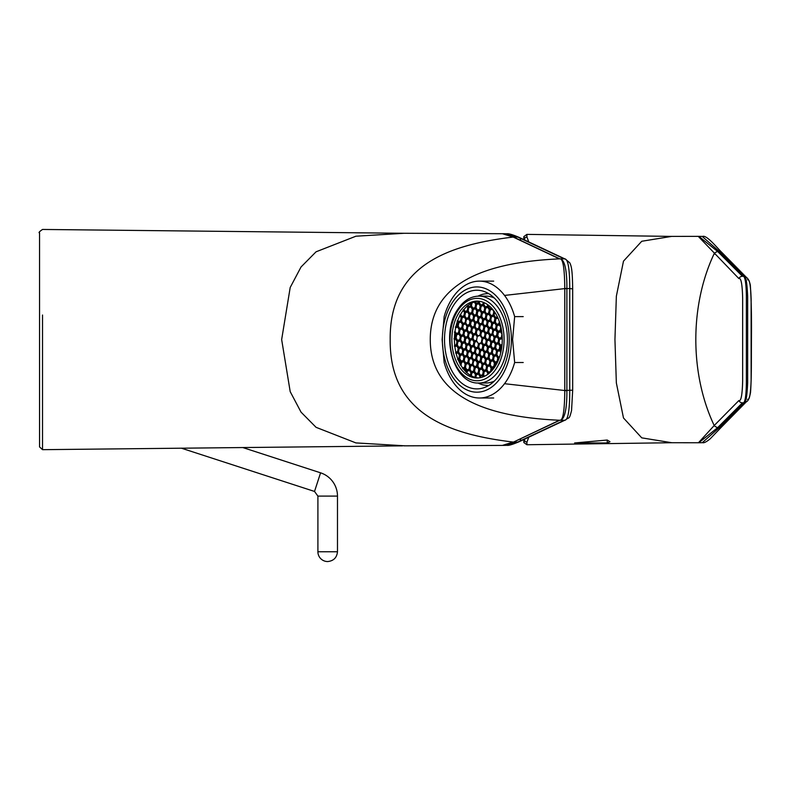 <?xml version="1.0" encoding="UTF-8"?>
<svg xmlns="http://www.w3.org/2000/svg" width="791" height="791" viewBox="0 0 791 791"><rect width="100%" height="100%" fill="white"/><g stroke="black" fill="none" stroke-linecap="round" stroke-linejoin="round"><path stroke-width="1.19" d="M714.204 253.595C689.693 305.385 689.693 373.738 714.204 425.528L738.873 400.553C741.048 401.61 742.304 395.006 742.65 380.748L742.65 298.227C742.294 284.068 741.038 277.522 738.873 278.57L698.265 236.371M528.764 437.245L526.944 442.06L526.895 444.74L671.806 442.723L641.748 437.858L623.486 417.974L616.347 382.903L614.943 339.566L616.357 296.21L623.486 261.149L641.748 241.265L671.777 236.38M671.786 236.38L673.418 236.42M698.265 442.752L671.796 442.723M698.433 442.762L714.204 425.528M698.848 236.361L717.585 251.429L742.442 276.296C744.835 275.05 746.15 281.754 746.378 296.407L746.378 382.537C746.16 397.319 744.855 404.082 742.442 402.827L717.585 427.704L698.779 442.772M738.873 400.553A3.915 3.856 -134.1 0 0 742.442 402.827L743.728 402.827C745.715 404.082 747.02 397.389 747.643 382.745L747.653 296.506C747.03 281.784 745.725 275.041 743.728 276.296L719.246 251.429L702.22 236.43M702.25 442.693L719.246 427.704L717.585 427.704C714.431 426.23 713.502 425.321 714.777 424.955M747.554 279.816C749.453 278.58 750.649 285.027 751.134 299.156L751.134 380.095C750.639 394.136 749.453 400.533 747.554 399.307M698.453 236.351L702.606 236.44C706.719 234.68 717.595 248.483 721.946 252.537L717.585 251.429C714.441 252.883 713.502 253.802 714.777 254.168M523.889 442.624L524.769 439.104M524.769 240.019L523.899 236.479M523.869 236.588L526.895 234.383L526.944 237.063L528.764 241.888M607.241 440.033L609.98 441.734L607.241 442.97L574.612 442.97L607.241 440.033L607.241 442.97M337.48 551.762L317.903 551.762A9.789 9.789 0 0 0 327.692 561.551C333.594 560.928 336.867 557.665 337.48 551.762L337.48 496.095A24.481 24.481 0 0 0 320.573 472.82L242.797 447.548M317.903 551.762L317.903 496.095L314.521 491.448L181.436 448.2M511.401 339.566A52.621 34.527 -90 0 0 476.884 286.935A52.621 34.527 -90 0 0 442.357 339.566A52.621 34.527 -90 0 0 476.884 392.188A52.621 34.527 -90 0 0 511.401 339.566M444.522 339.566A49.319 32.362 -90 0 0 476.884 388.885A49.319 32.362 -90 0 0 509.236 339.566A49.319 32.362 -90 0 0 476.884 290.238A49.319 32.362 -90 0 0 444.522 339.566M523.217 362.515L514.654 362.515L512.608 339.566L514.654 316.608L523.217 316.608M514.654 316.608A58.425 38.334 -90 0 0 479.405 281.131A58.425 38.334 -90 0 0 444.156 316.608L442.11 339.566L444.156 362.515A58.425 38.334 -90 0 0 479.405 397.992A58.425 38.334 -90 0 0 514.654 362.515M494.434 363.069L492.922 360.755L490.806 361.616L490.242 364.839L491.784 367.192L493.861 366.352M491.122 368.122L489.599 365.808L487.483 366.668L486.92 369.891L488.472 372.245L490.539 371.404M485.377 359.361L483.855 357.048L481.749 357.918L481.175 361.141L482.728 363.494L484.804 362.644M480.196 305.988L478.684 303.675L476.568 304.535L476.004 307.758L477.546 310.112L479.623 309.271M485.941 314.739L484.418 312.425L482.312 313.285L481.739 316.509L483.291 318.872L485.367 318.022M482.629 319.791L481.106 317.478L478.99 318.338L478.426 321.561L479.969 323.924L482.045 323.074M483.835 326.693L482.322 324.379L480.206 325.249L479.643 328.463L481.185 330.826L483.261 329.976M499.853 346.053L498.33 343.739L496.224 344.599L495.65 347.822L497.203 350.186L499.279 349.335M500.743 327.197L499.22 324.874L497.114 325.744L496.54 328.967L498.093 331.32L500.169 330.47M495.571 329.936L497.124 332.289L496.56 335.513L494.444 336.373L492.892 334.02L493.465 330.796L495.571 329.936M498.637 339.151L497.124 336.837L495.008 337.698L494.444 340.921L495.987 343.274L498.063 342.434M494.108 337.302L492.595 334.989L490.479 335.849L489.916 339.072L491.458 341.425L493.535 340.585M487.157 321.64L485.634 319.327L483.519 320.197L482.955 323.41L484.507 325.773L486.574 324.923M481.412 312.89L479.89 310.576L477.784 311.436L477.21 314.66L478.763 317.023L480.829 316.173M475.994 329.896L474.471 327.583L472.365 328.453L471.792 331.676L473.344 334.029L475.421 333.179M469.379 324.409L467.263 325.279L465.721 322.916L466.285 319.693L468.401 318.832L469.943 321.195L469.379 324.409M478.417 343.709L476.904 341.396L474.788 342.256L474.224 345.479L475.767 347.832L477.843 346.992M471.792 353.814L470.269 351.501L468.153 352.361L467.59 355.584L469.142 357.947L471.209 357.097M467.263 351.965L465.741 349.652L463.625 350.512L463.061 353.735L464.614 356.098L466.68 355.248M468.47 358.867L466.957 356.553L464.841 357.423L464.277 360.637L465.82 363L467.896 362.149M472.682 334.959L471.159 332.645L469.043 333.505L468.48 336.729L470.022 339.082L472.098 338.241M468.143 333.1L466.631 330.786L464.515 331.656L463.951 334.88L465.494 337.233L467.57 336.383M466.047 345.064L464.525 342.75L462.419 343.61L461.845 346.834L463.397 349.187L465.474 348.347M461.519 343.215L459.996 340.901L457.89 341.761L457.317 344.985L458.869 347.338L460.935 346.498M462.735 350.116L461.212 347.803L459.096 348.663L458.533 351.886L460.075 354.249L462.152 353.399M466.937 326.199L465.415 323.885L463.299 324.755L462.735 327.968L464.287 330.331L466.354 329.481M460.303 336.313L458.79 334L456.674 334.86L456.1 338.083L457.653 340.437L459.729 339.586M471.466 328.047L469.943 325.734L467.837 326.604L467.263 329.817L468.816 332.18L470.882 331.33M465.721 319.297L464.198 316.983L462.092 317.844L461.519 321.067L463.071 323.43L465.148 322.58M479.633 350.611L478.12 348.297L476.004 349.157L475.44 352.381L476.983 354.744L479.059 353.893M472.998 360.716L471.485 358.402L469.37 359.272L468.806 362.486L470.348 364.849L472.425 363.998M484.161 352.46L482.648 350.146L480.533 351.006L479.969 354.23L481.511 356.593L483.588 355.742M476.666 365.838L474.551 366.698L472.998 364.344L473.572 361.121L475.678 360.251L477.23 362.614L476.666 365.838M474.214 367.627L472.702 365.313L470.586 366.174L470.022 369.397L471.565 371.75L473.641 370.91M489.906 361.22L488.383 358.906L486.277 359.767L485.704 362.99L487.256 365.343L489.332 364.493M488.69 354.309L487.177 351.995L485.061 352.865L484.497 356.079L486.04 358.442L488.116 357.591M483.271 371.325L481.759 369.011L479.643 369.872L479.079 373.095L480.621 375.448L482.698 374.608M478.743 369.476L477.23 367.162L475.114 368.023L474.551 371.246L476.093 373.599L478.169 372.759M482.065 364.424L480.542 362.11L478.426 362.97L477.863 366.193L479.415 368.547L481.482 367.706M469.686 365.778L468.173 363.465L466.057 364.325L465.494 367.548L467.036 369.901L469.112 369.051M476.32 355.663L474.798 353.35L472.682 354.22L472.118 357.433L473.671 359.796L475.737 358.946M469.033 314.245L467.521 311.931L465.405 312.791L464.841 316.014L466.383 318.368L468.46 317.527M474.729 322.926L473.265 320.681L471.149 321.541L470.586 324.765L472.128 327.128L474.066 326.337M472.356 309.192L470.833 306.878L468.717 307.739L468.153 310.962L469.706 313.315L471.772 312.475M489.253 309.686L487.74 307.373L485.625 308.233L485.061 311.456L486.603 313.809L488.68 312.969M479.306 324.844L477.794 322.53L475.678 323.4L475.114 326.614L476.657 328.977L478.733 328.127M490.469 316.588L488.947 314.274L486.841 315.134L486.267 318.358L487.82 320.721L489.896 319.871M480.523 331.755L479 329.442L476.894 330.302L476.32 333.525L477.873 335.878L479.949 335.028M497.747 358.007L496.234 355.693L494.118 356.563L493.554 359.786L495.097 362.14L497.173 361.289M493.218 356.158L491.705 353.844L489.589 354.714L489.026 357.928L490.568 360.291L492.645 359.44M492.012 349.256L490.489 346.942L488.373 347.803L487.81 351.026L489.362 353.389L491.429 352.539M487.483 347.407L485.961 345.094L483.845 345.954L483.281 349.177L484.824 351.54L486.9 350.69M502.275 339.646L501.652 338.686L499.536 339.547L498.973 342.77L500.515 345.133L502.067 344.5M500.792 352.539L499.546 350.64L497.43 351.511L496.867 354.724L498.419 357.087L499.675 356.573M496.54 351.105L495.018 348.791L492.902 349.662L492.338 352.875L493.891 355.238L495.957 354.388M501.959 334.099L500.436 331.785L498.32 332.645L497.757 335.868L499.309 338.222L501.375 337.381M495.324 344.204L493.802 341.89L491.695 342.75L491.122 345.974L492.674 348.337L494.751 347.486M490.796 342.355L489.273 340.041L487.167 340.901L486.594 344.125L488.146 346.488L490.222 345.637M497.935 318.002L495.898 318.842L495.334 322.056L496.877 324.419L498.953 323.568M494.948 318.368L493.485 316.123L491.369 316.983L490.796 320.207L492.348 322.57L494.286 321.779M496.214 325.338L494.691 323.025L492.585 323.895L492.012 327.118L493.564 329.471L495.631 328.621M491.686 323.489L490.163 321.176L488.047 322.046L487.483 325.259L489.036 327.622L491.102 326.772M492.852 330.322L491.379 328.087L489.263 328.947L488.7 332.171L490.242 334.524L492.18 333.733M488.363 328.542L486.851 326.228L484.735 327.098L484.171 330.322L485.714 332.675L487.79 331.825M489.58 335.453L488.067 333.14L485.951 334L485.387 337.223L486.93 339.576L489.006 338.736M485.051 333.604L483.538 331.291L481.422 332.151L480.849 335.374L482.401 337.727L484.478 336.887M486.267 340.506L484.745 338.192L482.629 339.052L482.065 342.276L483.617 344.629L485.684 343.788M493.782 311.535L492.269 309.222L490.153 310.082L489.589 313.305L491.132 315.668L493.208 314.818M478.09 317.942L476.577 315.629L474.462 316.489L473.898 319.712L475.44 322.075L477.517 321.225M484.725 307.837L483.212 305.524L481.096 306.384L480.533 309.607L482.075 311.961L484.151 311.12M473.562 316.093L472.049 313.78L469.933 314.64L469.37 317.863L470.912 320.226L472.988 319.376M476.835 310.972L475.361 308.727L473.245 309.588L472.682 312.811L474.234 315.164L476.162 314.373M477.21 336.808L475.688 334.494L473.572 335.354L473.008 338.578L474.541 340.921L476.627 340.09M473.888 341.86L472.375 339.547L470.259 340.407L469.696 343.63L471.238 345.983L473.315 345.143M475.104 348.762L473.582 346.448L471.476 347.308L470.902 350.532L472.454 352.895L474.531 352.044M470.576 346.913L469.053 344.599L466.947 345.459L466.374 348.683L467.926 351.046L470.002 350.195M463.941 357.018L462.428 354.704L460.313 355.564L459.749 358.788L461.291 361.151L463.368 360.3M469.36 340.011L467.847 337.698L465.731 338.558L465.167 341.781L466.71 344.134L468.786 343.294M464.782 338.083L463.318 335.849L461.202 336.709L460.639 339.932L462.181 342.285L464.119 341.494M462.409 324.35L460.886 322.036L458.77 322.896L458.207 326.119L459.759 328.483L461.825 327.632M463.615 331.251L462.102 328.937L459.986 329.807L459.423 333.021L460.965 335.384L463.042 334.534M482.905 345.489L481.432 343.245L479.316 344.105L478.753 347.328L480.295 349.691L482.233 348.9M480.799 357.443L479.326 355.199L477.22 356.069L476.647 359.282L478.199 361.645L480.137 360.854M486.594 366.273L485.071 363.959L482.955 364.819L482.391 368.042L483.944 370.396L486.01 369.555M483.113 304.703L483.845 304.555L485.387 306.908L484.923 307.452L483.113 304.703L483.519 302.409M487.642 306.552L488.373 306.404L489.916 308.757L489.451 309.311L487.642 306.552L487.938 304.891M502.275 338.953L501.563 337.866L502.285 337.717M494.424 367.429L494.039 366.836L494.85 366.806M494.039 366.836L494.701 363.069L495.334 363.465L494.77 366.688M487.8 373.174L486.287 370.86L484.171 371.721L483.538 371.325L486.01 370.317L487.82 373.075L487.572 374.499M484.171 371.721L483.608 374.944L482.876 375.092L483.538 371.325M479.643 369.872L479.01 369.476L481.482 368.468L483.291 371.226L482.629 374.993L480.157 376.002L478.347 373.243L479.01 369.476M479.079 373.095L478.347 373.243M477.23 367.162L478.763 369.367L478.1 373.134L475.628 374.153L473.819 371.394L474.481 367.627L475.114 368.023M477.131 366.332L477.794 362.565L480.266 361.556L482.075 364.315L481.412 368.082L478.941 369.09L477.131 366.332L477.863 366.193M477.794 362.565L478.426 362.97M464.762 367.686L465.424 363.919L467.896 362.911L469.706 365.669L469.043 369.437L466.571 370.445L464.762 367.686L465.494 367.548M465.424 363.919L466.057 364.325M471.396 357.581L472.059 353.814L474.531 352.806L476.34 355.564L475.678 359.332L473.206 360.34L471.396 357.581L472.118 357.433M472.059 353.814L472.682 354.22M465.405 312.791L464.772 312.396L467.244 311.387L467.521 311.931M471.149 321.541L470.516 321.146L472.988 320.137L474.798 322.896L474.135 326.663L471.663 327.672L469.854 324.913L470.516 321.146M470.586 324.765L469.854 324.913M468.717 307.739L468.084 307.343L470.556 306.325L472.365 309.083L471.703 312.85L469.231 313.869L467.432 311.11L468.084 307.343M468.153 310.962L467.432 311.11M486.603 313.809L486.139 314.363L484.329 311.605L485.061 311.456M484.329 311.605L484.992 307.837L485.625 308.233M474.382 326.762L475.045 322.995L477.517 321.986L479.326 324.745L478.664 328.512L476.192 329.521L474.382 326.762L475.114 326.614M475.045 322.995L475.678 323.4M486.841 315.134L486.208 314.739L488.68 313.73L490.489 316.489L489.827 320.256L487.355 321.265L485.545 318.506L486.208 314.739M486.267 318.358L485.545 318.506M476.894 330.302L476.261 329.896L478.733 328.888L480.542 331.647L479.88 335.414L477.408 336.422L475.599 333.664L476.261 329.896M476.32 333.525L475.599 333.664M494.118 356.563L493.485 356.158L495.957 355.149L497.766 357.908L497.104 361.675L494.632 362.683L492.823 359.925L493.485 356.158M493.554 359.786L492.823 359.925M495.097 362.14L494.632 362.683M489.589 354.714L488.957 354.309L491.429 353.3L493.238 356.059L492.575 359.826L490.104 360.834L488.294 358.076L489.026 357.928M488.373 347.803L487.74 347.407L490.212 346.399L492.022 349.157L491.359 352.924L488.887 353.933L487.078 351.174L487.74 347.407M487.81 351.026L487.078 351.174M489.362 353.389L488.887 353.933M483.845 345.954L483.212 345.558L485.684 344.55L487.493 347.308L486.831 351.075L484.359 352.084L482.55 349.325L483.281 349.177M501.652 338.686L502.275 339.507M499.536 339.547L498.903 339.151L501.375 338.143M502.038 344.866L500.05 345.677L498.241 342.918L498.973 342.77M493.426 355.782L491.616 353.023L492.279 349.256L494.741 348.248L496.55 351.006L495.898 354.773L493.891 355.238M491.616 353.023L492.338 352.875M498.32 332.645L497.687 332.25L500.159 331.231L501.969 333.99L501.306 337.757L498.834 338.775L497.025 336.017L497.687 332.25M497.757 335.868L497.025 336.017M491.695 342.75L491.063 342.355L493.535 341.346L493.802 341.89M491.122 345.974L490.4 346.122L491.063 342.355M492.674 348.337L492.21 348.88L490.4 346.122M487.167 340.901L486.534 340.506L489.006 339.497L490.815 342.256L490.153 346.023L488.146 346.488M487.681 347.031L485.872 344.273L486.594 344.125M495.334 322.056L494.602 322.204L495.265 318.437L497.687 317.448M496.877 324.419L496.412 324.963L494.602 322.204M491.369 316.983L490.736 316.588L493.208 315.579L495.018 318.338L494.355 322.105L492.348 322.57M491.883 323.114L490.074 320.355L490.796 320.207M492.585 323.895L491.953 323.489L494.424 322.481L496.234 325.239L495.571 329.007L493.1 330.015L491.29 327.256L491.953 323.489M492.012 327.118L491.29 327.256M488.047 322.046L487.424 321.64L489.896 320.632L491.705 323.39L491.043 327.158L488.571 328.166L486.762 325.408L487.483 325.259M492.912 330.292L492.249 334.059L489.777 335.068L487.968 332.309L488.63 328.542L491.102 327.533L492.912 330.292M486.851 326.228L488.383 328.443L487.721 332.21L485.249 333.219L483.439 330.46L484.102 326.693L486.574 325.684M484.735 327.098L484.102 326.693M485.387 337.223L484.656 337.371L485.318 333.604L487.79 332.586L489.599 335.344L488.937 339.112L486.465 340.13L484.656 337.371M486.93 339.576L486.465 340.13M481.422 332.151L480.79 331.745L483.261 330.737L485.071 333.495L484.408 337.263L482.401 337.727M481.937 338.271L480.127 335.522L480.849 335.374M482.629 339.052L482.006 338.657L484.478 337.648L486.287 340.407L485.625 344.174L483.153 345.183L481.343 342.424L482.006 338.657M482.065 342.276L481.343 342.424M489.589 313.305L488.858 313.454L489.52 309.686L491.992 308.678L493.802 311.436L493.139 315.204L490.667 316.212L488.858 313.454M491.132 315.668L490.667 316.212M474.462 316.489L473.829 316.093L476.301 315.085L478.11 317.844L477.448 321.611L474.976 322.619L473.166 319.861L473.829 316.093M473.898 319.712L473.166 319.861M481.096 306.384L480.463 305.988L482.935 304.98L484.745 307.729L484.082 311.506L481.61 312.514L479.801 309.756L480.463 305.988M480.533 309.607L479.801 309.756M468.638 318.012L469.3 314.245L471.772 313.236L473.582 315.995L472.919 319.762L470.447 320.77L468.638 318.012L469.37 317.863M469.3 314.245L469.933 314.64M476.34 314.304L473.769 315.718L471.96 312.959L472.623 309.192L475.094 308.183L476.904 310.942L476.34 314.304M474.086 341.475L474.56 340.931L474.086 341.475L472.276 338.726L472.939 334.959L475.411 333.94L477.22 336.699L476.558 340.466L474.086 341.475M468.964 343.778L469.627 340.011L472.098 339.003L473.908 341.752L473.245 345.529L470.774 346.537L468.964 343.778L469.696 343.63M469.627 340.011L470.259 340.407M470.902 350.532L470.18 350.68L470.843 346.913L471.476 347.308M465.652 348.831L466.314 345.064L468.786 344.055L470.596 346.814L469.933 350.581L467.461 351.59L465.652 348.831L466.374 348.683M466.314 345.064L466.947 345.459M462.428 354.704L463.961 356.919L463.299 360.686L460.827 361.695L459.017 358.936L459.68 355.169L460.313 355.564M465.167 341.781L464.436 341.93L465.098 338.162L465.731 338.558M464.297 341.425L461.717 342.829L459.907 340.081L460.57 336.304L463.042 335.295L464.851 338.054L464.297 341.425M457.475 326.268L458.137 322.501L460.609 321.492L462.419 324.251L461.756 328.018L459.284 329.026L457.475 326.268L458.207 326.119M458.137 322.501L458.77 322.896M459.423 333.021L458.691 333.169L459.353 329.402L459.986 329.807M482.411 348.821L479.83 350.235L478.021 347.476L478.684 343.709L481.155 342.701L482.965 345.459L482.411 348.821M480.869 357.413L480.206 361.18L477.734 362.189L475.925 359.43L476.587 355.663L479.059 354.655L480.869 357.413M477.22 356.069L476.587 355.663M476.647 359.282L475.925 359.43M482.955 364.819L482.322 364.424L484.794 363.405L486.603 366.164L485.941 369.931L483.479 370.939L481.67 368.191L482.322 364.424M482.391 368.042L481.67 368.191M479.959 376.378L478.436 374.064L476.33 374.924L475.866 377.554A38.433 25.213 90 0 0 478.357 377.94M483.608 374.944L484.488 376.289M491.587 370.979L492.022 368.517L494.197 367.756M497.193 362.703L495.334 363.465M499.101 358.224L498.34 360.192M501.919 345.974L500.752 346.448L500.189 349.671L501.118 351.095M501.346 329.234L501.069 330.816L501.771 331.874M499.942 323.42L500.268 324.537M494.662 312.04L494.118 315.154L495.66 317.517L497.381 316.815M488.373 306.404L488.561 305.356M489.916 308.757L491.537 308.095M483.845 304.555L484.171 302.696M485.387 306.908L487.464 306.068M482.935 304.219L480.859 305.059L479.316 302.706L479.554 301.322M478.407 302.36L476.33 303.21L475.342 301.697A38.433 25.213 90 0 1 478.357 301.183M475.094 307.422L473.018 308.263L471.466 305.909L471.99 302.953A38.433 25.213 90 0 1 474.274 302.014L475.668 304.14M467.244 310.626L465.167 311.466L463.912 309.548A38.433 25.213 90 0 1 467.095 306.236L467.827 307.343M463.931 315.678L461.855 316.519L460.53 314.511A38.433 25.213 90 0 1 461.825 312.386A38.433 25.213 90 0 1 463.21 310.428L464.505 312.396M461.193 317.448L459.957 315.569A38.433 25.213 90 0 0 457.791 320.424L457.257 320.869L458.078 322.125L460.55 321.116L461.212 317.349L459.789 315.184A38.433 25.213 90 0 1 459.957 314.877L461.39 317.072L463.862 316.064L464.525 312.287L463.091 310.102A38.433 25.213 90 0 1 463.289 309.854L464.703 312.01L467.174 311.001L467.837 307.234L467.016 305.988A38.433 25.213 90 0 1 467.254 305.791L468.025 306.957L470.497 305.949L470.961 303.289A38.433 25.213 90 0 1 471.258 303.131L470.744 306.048L472.553 308.806L475.025 307.798L475.688 304.031L474.284 301.895A38.433 25.213 90 0 1 474.59 301.806L475.866 303.754L478.337 302.745L478.614 301.203M460.619 320.731L458.543 321.581L457.791 320.424M457.297 325.783L455.982 326.317A38.433 25.213 90 0 1 457.336 321.68L457.88 322.501M459.087 329.402L457.574 327.088L455.636 327.879A38.433 25.213 90 0 0 455.023 331.37L454.568 331.943L455.972 334.079L458.444 333.07L459.106 329.303L457.297 326.545L455.379 327.326A38.433 25.213 90 0 1 455.487 326.881L457.228 326.169L457.89 322.402L457.129 321.225A38.433 25.213 90 0 1 457.257 320.869M458.513 332.685L456.437 333.535L455.023 331.37M455.201 337.737L454.459 338.044A38.433 25.213 90 0 1 454.815 332.991L455.774 334.455M456.99 341.366L455.468 339.052L454.439 339.468A38.433 25.213 90 0 0 454.726 345.331L456.348 345.024L457.01 341.257L455.201 338.499L454.074 338.963A38.433 25.213 90 0 1 454.083 338.558L455.132 338.123L455.794 334.356L454.509 332.408A38.433 25.213 90 0 1 454.568 331.943M456.407 344.649L454.726 345.331M458.197 348.267L456.684 345.954L454.874 346.685A38.433 25.213 90 0 0 455.863 352.272L457.554 351.936L458.216 348.169L456.407 345.41L454.449 346.211A38.433 25.213 90 0 1 454.41 345.815M457.623 351.55L455.863 352.272M459.413 355.169L457.9 352.855L456.17 353.557A38.433 25.213 90 0 0 457.851 358.857L458.77 358.837L459.433 355.07L457.623 352.311L455.685 353.102A38.433 25.213 90 0 1 455.596 352.737M458.839 358.452L457.851 358.857M457.643 359.292A38.433 25.213 90 0 0 457.791 359.648L458.839 359.213L460.649 361.971L460.174 364.641A38.433 25.213 90 0 0 460.382 364.997L461.005 365.432L461.529 362.476L460.896 362.07L463.368 361.062L465.177 363.82L464.515 367.588L462.597 368.369A38.433 25.213 90 0 0 462.834 368.685L464.584 367.963L466.393 370.722L466.107 372.324A38.433 25.213 90 0 0 466.334 372.541L466.641 370.831L469.112 369.822L470.922 372.571L470.398 375.527A38.433 25.213 90 0 0 470.645 375.666L471.169 372.68L473.641 371.671L475.45 374.43L474.926 377.416A38.433 25.213 90 0 0 475.173 377.475L475.698 374.529L478.169 373.52L479.979 376.279L479.712 377.782M465.157 363.919L463.635 361.606L461.529 362.476M464.584 367.202L462.686 367.983A38.433 25.213 90 0 1 461.005 365.432M470.902 372.68L469.379 370.366L467.273 371.226L466.997 372.798A38.433 25.213 90 0 0 470.437 375.33L470.398 375.527M475.431 374.529L473.908 372.215L471.802 373.075L471.317 375.824A38.433 25.213 90 0 0 474.936 377.317M479.989 377.732L480.226 376.378L482.698 375.369L483.568 376.694M483.855 376.575L482.876 375.092M487.879 374.281L488.067 373.174L490.311 372.254M490.727 371.859L491.389 368.122L493.861 367.113L494.237 367.696M494.701 363.069L497.371 362.347M497.519 362.031L498.014 358.007L499.378 357.453M500.911 352.035L499.457 349.82L500.12 346.053L501.998 345.291M501.949 333.406L500.347 330.954L500.98 327.375M500.802 326.594L499.131 324.053L499.497 322.006M497.529 317.112L495.196 318.061L493.386 315.302L494.256 311.446M494.029 311.14L493.515 310.438M491.784 308.361L489.451 309.311M487.701 304.723L487.394 306.443L484.923 307.452M483.271 302.31L482.866 304.594L480.394 305.603L478.585 302.844L478.871 301.233M483.766 356.227L484.428 352.46L486.9 351.451L488.709 354.21L488.047 357.977L485.575 358.985L483.766 356.227M489.263 364.878L486.791 365.887L484.982 363.128L485.644 359.361L488.116 358.353L489.926 361.111L489.263 364.878M473.572 371.286L471.1 372.294L469.29 369.545L469.953 365.768L472.425 364.76L474.234 367.518L473.572 371.286M476.736 366.006L474.471 366.935L472.81 364.404L473.413 360.943L475.688 360.014L477.349 362.555L476.736 366.006M483.519 356.128L481.047 357.137L479.237 354.378L479.9 350.611L482.372 349.602L484.181 352.361L483.519 356.128M468.074 362.634L468.737 358.867L471.209 357.858L473.018 360.617L472.356 364.384L469.884 365.393L468.074 362.634M474.709 352.529L475.371 348.762L477.843 347.753L479.653 350.512L478.99 354.279L476.518 355.288L474.709 352.529M460.797 321.215L461.46 317.448L463.931 316.44L465.741 319.198L465.078 322.965L462.606 323.974L460.797 321.215M466.542 329.966L467.204 326.199L469.676 325.19L471.485 327.949L470.823 331.716L468.351 332.724L466.542 329.966M458.513 333.446L460.322 336.205L459.66 339.972L457.188 340.98L455.379 338.222L456.041 334.455L458.513 333.446M459.353 329.402L461.825 328.394L463.635 331.152L462.972 334.919L460.5 335.928L458.691 333.169M465.148 323.341L466.957 326.1L466.295 329.867L463.823 330.875L462.013 328.117L462.676 324.35L465.148 323.341M460.935 347.259L462.745 350.017L462.082 353.785L459.611 354.793L457.801 352.035L458.464 348.267L460.935 347.259M456.595 345.133L457.257 341.366L459.729 340.357L461.539 343.106L460.876 346.873L458.404 347.892L456.595 345.133M464.258 342.206L466.067 344.965L465.405 348.732L462.933 349.741L461.123 346.982L461.786 343.215L464.258 342.206M465.098 338.162L467.57 337.144L469.379 339.903L468.717 343.67L466.245 344.688L464.436 341.93M463.219 335.018L463.882 331.251L466.354 330.243L468.163 333.001L467.501 336.768L465.029 337.777L463.219 335.018M470.882 332.091L472.692 334.85L472.029 338.617L469.557 339.626L467.748 336.867L468.41 333.1L470.882 332.091M466.68 356.009L468.49 358.768L467.827 362.535L465.355 363.544L463.546 360.785L464.208 357.018L466.68 356.009M462.33 353.884L462.992 350.116L465.464 349.108L467.273 351.866L466.611 355.634L464.139 356.642L462.33 353.884M469.992 350.957L471.802 353.715L471.149 357.483L468.677 358.491L466.868 355.732L467.53 351.965L469.992 350.957M470.843 346.913L473.315 345.904L475.124 348.663L474.462 352.43L471.99 353.439L470.18 350.68M476.627 340.852L478.436 343.61L477.774 347.378L475.302 348.386L473.493 345.627L474.155 341.86L476.627 340.852M466.136 319.524L468.401 318.595L470.062 321.126L469.459 324.587L467.184 325.516L465.523 322.985L466.136 319.524M471.733 328.047L474.205 327.039L476.014 329.798L475.351 333.565L472.88 334.573L471.07 331.815L471.733 328.047M481.432 312.791L480.77 316.558L478.298 317.567L476.489 314.808L477.151 311.041L479.623 310.032L481.432 312.791M487.167 321.541L486.505 325.309L484.033 326.317L482.223 323.559L482.886 319.791L485.358 318.783L487.167 321.541M499.319 321.492L498.884 323.954L496.412 324.963M493.535 341.346L495.344 344.105L494.682 347.872L492.21 348.88M490.993 341.979L489.184 339.22L489.847 335.453L492.318 334.445L494.128 337.193L493.465 340.97L490.993 341.979M498.656 339.052L497.994 342.819L495.522 343.828L493.713 341.069L494.375 337.302L496.847 336.294L498.656 339.052M494.365 336.61L492.704 334.079L493.307 330.618L495.581 329.699L497.242 332.23L496.629 335.691L494.365 336.61M497.628 331.864L495.819 329.105L496.481 325.338L498.953 324.33L500.762 327.088L500.1 330.856L497.628 331.864M499.536 356.988L497.954 357.631L496.145 354.872L496.807 351.105L499.279 350.097L500.822 352.45M496.738 350.729L494.929 347.971L495.591 344.204L498.063 343.195L499.872 345.954L499.21 349.721L496.738 350.729M483.855 326.594L483.192 330.361L480.72 331.37L478.911 328.611L479.573 324.844L482.045 323.835L483.855 326.594M478.357 317.942L480.829 316.934L482.639 319.693L481.976 323.46L479.504 324.468L477.695 321.71L478.357 317.942M481.679 312.89L484.151 311.881L485.961 314.64L485.298 318.407L482.826 319.416L481.017 316.657L481.679 312.89M484.992 307.837L487.464 306.829L489.273 309.588L488.611 313.355L486.139 314.363M475.935 304.14L478.407 303.121L480.216 305.88L479.554 309.647L477.082 310.665L475.272 307.907L475.935 304.14M467.244 311.387L469.053 314.146L468.391 317.913L465.919 318.921L464.109 316.163L464.772 312.396M480.453 361.279L481.116 357.512L483.588 356.504L485.397 359.262L484.735 363.029L482.263 364.038L480.453 361.279M486.198 370.04L486.861 366.273L489.332 365.264L491.142 368.013L490.479 371.78L488.007 372.798L486.198 370.04M489.51 364.987L490.173 361.21L492.645 360.202L494.454 362.96L493.792 366.727L491.32 367.736L489.51 364.987M496.175 368.695A41.201 27.032 90 0 1 457.949 368.695A41.201 27.032 90 0 1 457.949 310.428A41.201 27.032 90 0 1 496.175 310.428A41.201 27.032 90 0 1 496.175 368.695M459.235 312.386A38.433 25.213 90 0 1 477.062 301.134A38.433 25.213 90 0 1 500.357 324.854A38.433 25.213 90 0 1 494.889 366.737A38.433 25.213 90 0 1 477.062 377.989A38.433 25.213 90 0 1 453.777 354.269A38.433 25.213 90 0 1 459.235 312.386M460.53 314.511L459.957 314.877M455.982 326.317L455.487 326.881M455.379 327.326L455.636 327.879M454.509 332.408L454.815 332.991M454.459 338.044L454.083 338.558M454.074 338.963L454.439 339.468M457.791 359.648L458.335 360.073A38.433 25.213 90 0 0 460.263 364.137M462.834 368.685L463.496 369.071A38.433 25.213 90 0 0 466.156 372.027M466.334 372.541L466.997 372.798M470.645 375.666L471.317 375.824M475.173 377.475L475.866 377.554M498.775 363.939L499.348 363.553M499.012 314.937L498.389 314.482M475.342 301.697L474.59 301.806M471.99 302.953L471.258 303.131M470.961 303.289L470.961 303.487A38.433 25.213 90 0 0 467.916 305.544L467.254 305.791M463.912 309.548L463.289 309.854M477.072 298.365A41.201 27.032 90 0 1 502.038 323.796A41.201 27.032 90 0 1 496.184 368.695A41.201 27.032 90 0 1 477.072 380.758M464.04 309.746L463.407 309.746M464.643 310.665A43.446 28.506 -90 0 0 464.258 311.338M461.806 316.44A43.446 28.506 -90 0 0 461.578 316.993M459.927 321.769A43.446 28.506 -90 0 0 459.709 322.52M458.681 326.841A43.446 28.506 -90 0 0 458.493 327.81M457.682 333.792A43.446 28.506 -90 0 0 457.623 334.464M457.435 340.1A43.446 28.506 -90 0 0 457.445 340.881M457.455 341.277A43.446 28.506 -90 0 0 457.554 343.64M457.702 345.568A43.446 28.506 -90 0 0 457.86 347.061M458.216 349.701A43.446 28.506 -90 0 0 458.562 351.708M458.632 352.035A43.446 28.506 -90 0 0 459.027 353.893M459.541 355.97A43.446 28.506 -90 0 0 459.976 357.502M461.074 360.805A43.446 28.506 -90 0 0 461.153 361.042A43.446 28.506 -90 0 0 461.331 361.487A45.898 30.107 -90 0 1 461.113 360.874M461.46 361.843A43.446 28.506 -90 0 0 461.687 362.407M464.406 368.042A43.446 28.506 -90 0 0 466.324 371.098M466.532 371.394A43.446 28.506 -90 0 0 467.105 372.175M494.365 298.059A43.446 28.506 -90 0 0 485.931 296.111L478.911 296.111A43.446 28.506 90 0 1 505.251 322.936A43.446 28.506 90 0 1 499.072 370.287A43.446 28.506 90 0 1 478.911 383.012L485.931 383.012A43.446 28.506 -90 0 0 494.365 381.064M461.133 315.411A43.446 28.506 -90 0 0 460.807 316.173M460.787 314.887A43.446 28.506 -90 0 0 460.451 315.639M468.717 304.94A43.446 28.506 -90 0 0 467.59 306.305M488.769 293.688A45.898 30.107 -90 0 0 485.536 293.797A45.898 30.107 -90 0 0 483.044 294.242A45.898 30.107 -90 0 0 478.041 296.131M460.036 321.729A45.898 30.107 -90 0 0 459.838 322.471M458.81 327.039A45.898 30.107 -90 0 0 458.632 328.028M458.464 350.017A45.898 30.107 -90 0 0 458.651 351.194M458.869 352.41A45.898 30.107 -90 0 0 459.255 354.239M459.591 355.683A45.898 30.107 -90 0 0 460.006 357.295M478.041 382.992A45.898 30.107 -90 0 0 483.044 384.881A45.898 30.107 -90 0 0 485.536 385.326A45.898 30.107 -90 0 0 488.769 385.435M502.641 233.711L513.497 237.043L559.81 258.865C561.877 258.548 567.107 261.791 566.87 288.369L566.87 390.764C567.107 417.332 561.877 420.575 559.81 420.258L513.497 442.08L559.455 420.248C473.315 416.481 430.255 389.587 430.255 339.566C430.255 289.536 473.315 262.642 559.455 258.875L513.191 237.063L502.374 233.711L404.053 233.286L355.91 236.212L316.074 251.795L301.045 266.972L290.198 287.479L281.655 339.566L290.198 391.644L301.045 412.151L316.074 427.328L355.901 442.911L405.111 445.827M404.053 445.837L502.364 445.412L513.191 442.06C446.964 434.18 389.291 412.932 390.21 339.557C389.399 266.083 446.915 244.983 513.191 237.063L517.71 237.043L506.497 233.78M506.645 445.343L517.71 442.08L513.497 442.08L502.641 445.412M559.781 420.268L559.474 420.239C562.065 420.842 564.497 416.679 564.784 390.596L564.784 288.537C564.497 262.444 562.075 258.291 559.474 258.884L559.781 258.855M566.87 390.764L504.52 383.694M520.626 439.312A2.937 2.907 -115 0 1 517.71 442.08L564.191 420.258L559.81 420.258A2.937 2.907 -115.2 0 1 559.474 420.239M507.11 445.343C508.633 445.64 512.588 444.463 518.955 441.803L565.456 419.962A2.937 2.907 64.4 0 1 564.191 420.258C566.732 420.654 569.698 417.183 569.747 390.616L569.747 288.507L564.794 288.675M520.626 239.811A2.937 2.907 115 0 0 517.71 237.043L564.191 258.865C566.732 258.469 569.698 261.94 569.747 288.507L572.684 288.923L572.684 390.2L564.794 390.447M565.585 419.912A2.937 2.907 64.4 0 1 565.466 419.962C569.51 416.491 569.016 420.436 571.557 410.509L572.684 390.23L572.684 288.923C572.387 270.304 571.596 266.844 569.836 262.879L565.466 259.161A2.937 2.907 -64.4 0 0 564.191 258.865L559.81 258.865A2.937 2.907 115.2 0 0 559.474 258.884M566.87 288.369L504.529 295.429M480.374 304.327L479.771 304.654M476.162 306.799L475.371 307.323M475.075 307.521L474.145 308.164M469.023 312.287L468.519 312.761M465.118 316.43L464.663 317.003M461.717 321.364L461.341 322.036M459.007 327.345L458.74 328.186M458.276 349.345L458.711 350.858M459.749 353.735L460.105 354.586M463.566 360.666L465.711 363.405M469.666 367.42L470.269 367.953M473.918 370.811L474.551 371.246M478.792 373.916L480.097 374.647M482.006 375.656L483.311 376.298M39.55 363.435L39.55 232.89C38.363 232.772 39.352 231.625 42.526 229.449L404.053 233.286M42.526 315.026L42.526 449.674L402.461 445.857M738.873 278.57A3.915 3.856 134.1 0 1 742.442 276.296L743.728 276.296A3.915 3.856 136 0 1 746.477 277.453C748.177 278.62 749.453 281.151 750.313 285.047C751.302 299.71 751.677 317.933 751.45 339.725C751.262 362.327 751.648 375.685 750.54 392.405C749.482 398.021 748.128 401.106 746.477 401.67A3.915 3.856 44 0 0 746.526 401.63M698.769 442.762L702.606 442.683C703.911 443.158 706.412 441.882 710.13 438.876L721.946 426.586L719.246 427.704L743.728 402.827A3.915 3.856 44 0 0 746.477 401.67M524.482 439.796A2.452 2.363 27.7 0 0 526.944 442.06M524.482 239.327A2.452 2.363 -27.7 0 1 526.944 237.063M314.521 491.448L320.573 472.82M317.903 496.095L337.48 496.095M501.563 337.866L502.087 334.86M474.481 367.627L476.953 366.609M488.294 358.076L488.957 354.309M482.55 349.325L483.212 345.558M498.241 342.918L498.903 339.151M485.872 344.273L486.534 340.506M490.074 320.355L490.736 316.588M486.762 325.408L487.424 321.64M480.127 335.522L480.79 331.745M459.68 355.169L462.152 354.16M460.382 364.997L460.896 362.07M502.72 233.711L507.031 233.79C508.801 233.523 512.776 234.7 518.955 237.32L565.456 259.161A2.937 2.907 -64.4 0 1 565.575 259.211M671.777 236.4L698.512 236.361M721.946 252.537L746.486 277.453M721.946 426.586L746.486 401.67M526.895 444.74L523.869 442.535M523.82 236.895L523.82 239.584M523.82 439.539L523.82 442.238M526.895 234.383L671.786 236.4M493.693 397.992L479.405 397.992M493.693 281.131L479.405 281.131M474.056 326.396L474.649 322.995M494.276 321.838L494.869 318.437M492.17 333.792L492.773 330.391M476.152 314.442L476.755 311.031M474.442 340.961L476.577 340.09M464.109 341.554L464.703 338.153M482.223 348.96L482.826 345.558M480.127 360.914L480.72 357.512M478.911 296.111C470.556 296.358 463.536 300.728 457.851 309.232C439.855 334.109 453.312 384.604 478.911 383.012M502.72 445.412L507.031 445.333M39.55 315.688L39.56 446.915L42.526 449.674"/></g></svg>
